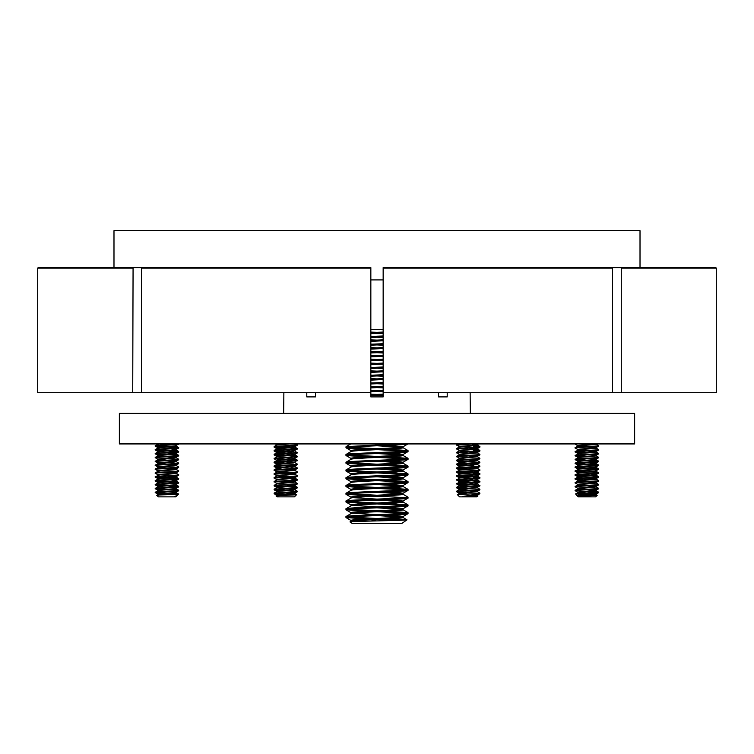 <?xml version="1.0" encoding="UTF-8"?>
<svg xmlns="http://www.w3.org/2000/svg" width="754" height="754" viewBox="0 0 754 754"><rect width="100%" height="100%" fill="white"/><g stroke="black" fill="none" stroke-linecap="round" stroke-linejoin="round"><path stroke-width="1.13" d="M634.642 413.39L119.358 413.39L119.358 443.927L634.642 443.927L634.642 413.39M186.37 267.604L38.19 267.604L37.7 268.094L37.7 392.711L370.845 392.711L370.845 352.806M470.128 392.711L470.336 413.39M438.498 392.711L438.498 396.896L447.207 396.896L447.207 392.711M370.845 268.094L141.432 268.094L141.78 267.604L370.845 267.604L370.845 396.896L383.155 396.896L383.155 392.711L612.568 392.711L612.568 268.094L612.22 267.604L383.155 267.604L383.155 392.711M315.502 396.896L306.793 396.896L315.502 396.896L315.502 392.711M306.793 396.896L306.793 392.711M283.872 392.711L283.664 413.39M141.432 268.094L141.432 392.711M133.072 267.604L132.723 392.711M567.63 267.604L715.81 267.604L640.014 267.604L640.014 230.667L113.986 230.667L113.986 267.604L38.19 267.604M383.155 329.705L370.845 329.658L370.845 332.618L383.155 332.052M383.155 344.701L370.845 345.172L370.845 348.131L383.155 347.566M715.81 267.604L716.3 268.094L621.277 268.094L621.277 392.711L716.3 392.711L716.3 268.094L716.3 392.711M621.277 392.711L612.568 392.711M621.277 268.094L620.928 267.604M438.498 396.896L447.207 396.896M595.999 494.539L597.225 495.284L595.669 496.848L578.214 496.848L577.828 496.066M597.225 495.284L577.828 496.462M579.091 494.37L590.9 494.822M577.922 496.462L595.029 494.907L596.056 494.615L595.632 493.936L590.853 493.436M578.855 496.368C572.927 495.717 590.109 495.067 595.029 494.426L596.056 494.124M578.855 492.965C572.927 492.324 590.109 491.674 595.029 491.033L596.056 490.731L595.632 490.062L590.853 489.553M586.942 493.154L578.855 492.485C572.927 491.834 590.109 491.193 595.029 490.543L596.056 490.251M578.855 489.092C572.927 488.441 590.109 487.8 595.029 487.15L596.056 486.858L595.632 486.179L590.853 485.68M586.942 489.28L578.855 488.611C572.927 487.961 590.109 487.31 595.029 486.669L596.056 486.368M578.855 485.208C572.927 484.568 590.109 483.917 595.029 483.276L596.056 482.975L595.632 482.306L590.853 481.797M578.855 484.728C572.927 484.087 590.109 483.437 595.029 482.786L596.056 482.494M583.04 481.74L578.855 481.335C572.927 480.684 590.109 480.044 595.029 479.393L596.056 479.101L596.056 478.611L595.029 478.913C590.109 479.553 572.927 480.204 578.855 480.854M583.04 477.857L577.894 477.084L575.311 478.611L577.894 480.628M578.855 477.461C572.927 476.811 590.109 476.16 595.029 475.52L596.056 474.775M583.04 475.981L576.621 475.52C569.063 474.869 590.976 474.228 597.262 473.578L598.525 473.342L595.029 475.029C590.109 475.68 572.927 476.33 578.855 476.971L578.516 476.924M577.828 473.286L575.311 475.218L577.894 476.754M578.855 473.578C572.927 472.928 590.109 472.287 595.029 471.636L596.056 470.892M578.855 473.097C572.927 472.447 590.109 471.797 595.029 471.156L598.525 469.459L598.525 468.856L590.853 468.168M578.855 469.704C572.927 469.054 590.109 468.404 595.029 467.763L596.056 467.018M578.855 469.214C572.927 468.573 590.109 467.923 595.029 467.273L598.525 465.586L598.525 464.982L590.853 464.285M578.855 465.821C572.927 465.18 590.109 464.53 595.029 463.88L596.056 463.135M578.855 465.341C572.927 464.69 590.109 464.04 595.029 463.399L598.525 461.702L598.525 461.099L590.853 460.411M578.855 461.948C572.927 461.297 590.109 460.647 595.029 460.006L596.056 459.704L596.056 459.224L595.029 459.516C590.109 460.166 572.927 460.817 578.855 461.457M578.855 458.064C572.927 457.424 590.109 456.773 595.029 456.123L596.056 455.831L595.632 455.162L590.853 454.653M578.855 457.584C572.927 456.933 590.109 456.293 595.029 455.642L596.056 455.341M578.855 454.191C572.927 453.54 590.109 452.89 595.029 452.249L596.056 451.948L595.632 451.278L590.853 450.769M578.855 453.701C572.927 453.06 590.109 452.409 595.029 451.759L596.056 451.467M583.04 450.713L578.855 450.308C572.927 449.667 590.109 449.016 595.029 448.366L596.056 448.074L595.632 447.405L590.853 446.896M578.855 449.827C572.927 449.177 590.109 448.536 595.029 447.885L596.056 447.584M577.828 445.652L575.311 448.074L577.894 449.601M583.04 446.83L578.855 446.434C572.927 445.784 590.109 445.133 595.029 444.492L596.056 443.927M586.942 446.622L578.855 445.944C572.927 445.303 590.109 444.653 595.029 444.012L595.5 443.927M595.368 494.37L586.942 493.644M595.368 490.496L586.942 489.761M595.368 486.613L586.942 485.887M595.368 482.739L586.942 482.004M595.368 478.856L586.942 478.13M595.99 474.813L590.853 474.04M595.368 451.712L586.942 450.977M595.368 447.838L586.942 447.103M576.621 444.492L575.311 444.191L576.386 443.927M595.999 444.125L598.572 445.652L597.262 445.944C590.976 446.594 569.063 447.235 576.621 447.885L576.197 447.838M598.572 445.652L597.262 446.434C590.976 447.075 569.063 447.725 576.621 448.366L575.359 448.13M586.942 452.438L576.197 451.712M583.04 452.711L575.359 452.014L577.894 449.94M576.621 451.759C569.063 451.118 590.976 450.468 597.262 449.827L598.572 449.525L595.999 447.999M576.621 452.249C569.063 451.599 590.976 450.958 597.262 450.308L598.572 449.525M586.942 456.311L576.197 455.586M583.04 456.594L575.359 455.887L577.894 453.814M576.621 455.642C569.063 454.992 590.976 454.351 597.262 453.701L598.572 453.408L595.999 451.882M576.621 456.123C569.063 455.482 590.976 454.832 597.262 454.191L598.572 453.408M586.942 460.194L576.197 459.469M583.04 460.468L575.359 459.77L577.894 457.697M576.621 459.516C569.063 458.875 590.976 458.225 597.262 457.584L598.572 457.282L595.999 455.755M576.621 460.006C569.063 459.356 590.976 458.715 597.262 458.064L598.572 457.282M586.942 464.068L576.197 463.342M583.04 464.351L575.359 463.644L577.894 461.571M576.621 463.399C569.063 462.749 590.976 462.108 597.262 461.457L598.572 461.165M576.621 463.88C569.063 463.239 590.976 462.588 597.262 461.948L598.525 461.702M586.942 467.951L576.197 467.226M583.04 468.225L575.359 467.527L577.894 465.454M576.621 467.273C569.063 466.632 590.976 465.981 597.262 465.341L598.572 465.039M576.621 467.763C569.063 467.112 590.976 466.472 597.262 465.821L598.525 465.586M586.942 471.825L576.197 471.099M583.04 472.098L575.359 471.401L577.894 469.327M576.621 471.156C569.063 470.505 590.976 469.865 597.262 469.214L598.572 468.922M576.621 471.636C569.063 470.996 590.976 470.345 597.262 469.704L598.525 469.459M586.942 475.708L576.197 474.982M576.621 475.029C569.063 474.389 590.976 473.738 597.262 473.097L598.035 472.607L590.853 472.042M576.621 475.52L575.359 475.284M595.999 475.143L598.572 476.679L597.262 476.971C590.976 477.621 569.063 478.262 576.621 478.913L576.197 478.856M583.04 479.855L575.359 479.158M576.621 479.393C569.063 478.752 590.976 478.102 597.262 477.461L598.572 476.679M576.621 482.786C569.063 482.145 590.976 481.495 597.262 480.854L598.572 480.552L597.262 481.335C590.976 481.985 569.063 482.626 576.621 483.276L575.311 482.494L577.894 480.967M576.621 486.669C569.063 486.019 590.976 485.378 597.262 484.728L598.572 484.436L597.262 485.208C590.976 485.859 569.063 486.509 576.621 487.15L575.311 486.368L577.894 484.841M576.621 490.543C569.063 489.902 590.976 489.252 597.262 488.611L598.572 488.309L597.262 489.092C590.976 489.742 569.063 490.383 576.621 491.033L575.311 490.251L577.894 488.724M597.696 461.41L586.942 460.675M597.696 465.284L586.942 464.558M597.696 469.167L586.942 468.432M598.525 473.342L598.572 472.796M598.525 476.613L590.853 475.925M598.572 480.552L595.999 479.026M598.572 484.436L595.999 482.899M598.572 488.309L595.999 486.782M577.894 496.141L576.895 495.529L581.579 493.936L575.849 493.936L598.572 492.183L590.853 491.429M581.579 493.936L597.262 492.965L598.572 492.183M597.696 492.437L586.942 491.702M575.849 493.936L576.895 495.529M281.694 496.848L276.991 496.848L276.039 495.906L281.053 495.472C293.033 495.039 303.306 494.633 290.94 494.247L296.605 494.633L294.437 496.848L281.694 496.848M276.058 495.859L293.806 493.936L294.833 493.644L294.409 492.965L289.922 492.485M276.595 495.548L277.02 494.907L294.833 493.154M294.135 493.399L285.719 492.673M274.965 493.399L282.213 493.936L275.389 493.936L274.136 493.7L274.126 493.097L277.02 491.514L293.806 490.062L294.833 489.761L294.409 489.092L289.621 488.583M276.595 491.665L277.02 491.033L294.833 489.28M281.808 490.524L275.389 490.062L274.136 489.827L274.126 489.223L277.02 487.64L294.833 485.887L294.409 485.208L289.621 484.709M276.595 487.791L277.02 487.15L294.833 485.397M294.135 485.642L285.719 484.916M281.808 486.65L275.389 486.179L274.136 485.944L274.126 485.34L277.02 483.757L293.806 482.306L294.833 482.004L294.409 481.335L289.621 480.826M276.595 483.908L277.02 483.276L294.833 481.523M294.135 481.768L285.719 481.033M276.661 483.54L274.079 481.523L277.02 479.883L294.833 478.13L294.409 477.461L289.621 476.952M276.595 480.034L277.02 479.393L294.833 477.64M294.135 477.885L285.719 477.159M276.661 479.657L274.079 477.64L277.02 476L294.833 474.247L294.409 473.578L289.621 473.069M285.719 476.679L277.293 475.953M276.595 476.151L277.02 475.52L294.833 473.766M294.135 474.012L285.719 473.286M276.661 475.783L274.079 473.766L277.02 472.127L294.833 470.373L294.409 469.704L289.922 469.214M285.719 472.796L277.293 472.07M276.595 472.277L277.02 471.636L294.833 469.883M281.808 469.129L276.595 468.432M276.661 471.9L274.079 469.883L277.02 468.243L294.833 466.49L294.409 465.821L289.621 465.312M276.595 468.394L277.02 467.763L294.833 466.01M276.595 464.558L293.806 462.909L294.833 462.174M276.595 464.521L277.02 463.88L294.767 462.211L297.302 460.138L291.082 459.516M281.808 459.497L274.616 458.555L297.302 456.858L293.806 458.555L277.02 460.006L276.595 460.675L293.806 459.035L294.833 458.291M289.922 458.064L285.719 457.772M274.079 458.734L277.02 456.613L293.806 455.162L294.833 454.417M276.595 456.764L277.02 456.123L294.767 454.455L297.349 452.918L294.767 450.911M289.922 454.191L285.719 453.889M281.808 453.616L276.595 452.918M281.808 455.623L274.136 454.916L274.126 454.313L276.661 452.843L293.806 451.278L294.833 450.534M276.595 452.881L277.02 452.249L294.767 450.572L297.302 448.498L291.082 447.885M289.922 450.308L285.719 450.015M281.808 449.742L276.595 449.045M281.808 451.74L274.136 451.043L274.126 450.44L276.661 448.969L293.806 447.405L294.833 446.622L277.02 448.366L276.595 449.007M289.922 446.434L285.719 446.132M281.808 447.867L274.136 447.16L274.126 446.557L276.661 445.086L289.545 443.927M276.595 445.124L277.02 444.492L282.571 443.927M294.135 489.525L289.922 489.092M294.135 470.138L289.922 469.704M294.135 466.255L289.922 465.821M281.808 443.983L280.827 443.927M285.719 447.584L274.965 446.868M274.126 446.557L296.039 444.973L297.349 444.681L296.105 443.927M274.079 447.103L296.039 445.463L297.349 444.681M291.082 451.759L289.621 451.684M285.719 451.467L274.965 450.741M274.126 450.44L297.349 448.555M291.082 452.249L285.719 451.948M274.079 450.977L297.302 449.101M285.719 455.341L274.965 454.624M274.126 454.313L297.349 452.438M274.079 454.86L297.302 452.984M285.719 459.224L274.965 458.498M274.126 458.196L296.039 456.613L296.812 456.123L291.082 455.642M296.463 460.44L285.719 459.704M285.719 463.097L274.965 462.381M281.808 463.38L274.136 462.673L274.616 461.948L297.349 460.194M274.079 462.617L297.302 460.741M281.808 467.254L275.389 466.792L274.136 466.556L274.126 465.953L296.039 464.37L297.349 464.068L294.767 462.541M274.079 466.49L296.039 464.85L297.349 464.068M274.126 469.827L296.039 468.243L297.349 467.951L294.767 466.424M274.079 470.373L296.039 468.734L297.349 467.951M274.126 473.71L296.039 472.127L297.349 471.825L294.767 470.298M274.079 474.247L296.039 472.607L297.349 471.825M274.126 477.584L296.039 476L297.349 475.708L294.767 474.181M274.079 478.13L296.039 476.49L297.349 475.708M274.126 481.467L296.039 479.883L296.812 479.393L291.082 478.913M274.079 482.004L296.039 480.364L297.349 479.582M274.126 489.223L296.039 487.64L296.812 487.15L289.621 486.584M274.126 485.34L296.039 483.757L297.349 483.465L294.767 481.938M274.079 485.887L296.039 484.247L297.349 483.465M285.719 490.251L274.965 489.525M274.079 489.761L296.039 488.121L297.349 487.338M296.463 448.8L291.082 448.366M297.302 456.858L297.349 456.311M296.463 456.556L291.082 456.123M296.463 468.196L291.082 467.763M274.126 493.097L296.039 491.514L297.349 491.222L294.767 489.695M279.244 494.615L275.389 493.936C272.741 493.616 274.399 493.295 280.347 492.965L296.039 492.004L297.349 491.222M296.463 491.467L291.082 491.033M282.213 493.936L286.379 494.077M170.96 493.37L178.557 494.021L176.879 495.698L174.381 496.462L176.172 496.462L175.786 496.848L158.331 496.848L156.775 495.284L158.001 494.539M172.421 493.936L177.105 494.247C171.205 494.633 150.866 495.039 158.095 495.472M159.537 494.982L157.944 494.615M174.381 496.462L176.879 495.698M163.1 494.822L158.632 494.37M158.971 494.907C153.043 494.266 170.225 493.616 175.145 492.965L176.172 492.23M163.147 491.429L158.971 491.033C153.043 490.383 170.225 489.742 175.145 489.092L176.172 488.79L176.172 488.309L175.145 488.611C170.225 489.252 153.043 489.902 158.971 490.543M158.971 494.426C153.043 493.776 170.225 493.135 175.145 492.485L178.641 490.788L178.641 490.194L170.96 489.497M158.971 487.15C153.043 486.509 170.225 485.859 175.145 485.208L176.172 484.916L176.172 484.436L175.145 484.728C170.225 485.378 153.043 486.019 158.971 486.669M158.971 483.276C153.043 482.626 170.225 481.985 175.145 481.335L176.172 481.033L175.748 480.364L170.96 479.855M158.971 482.786C153.043 482.145 170.225 481.495 175.145 480.854L176.172 480.552M158.971 479.393C153.043 478.752 170.225 478.102 175.145 477.461L176.172 477.159L175.748 476.49L170.96 475.981M175.484 476.924L167.058 476.189M158.971 478.913C153.043 478.262 170.225 477.621 175.145 476.971L176.172 476.679M163.147 477.923L155.475 477.216L158.001 475.143L158.971 475.52C153.043 474.869 170.225 474.228 175.145 473.578L176.172 473.286L175.748 472.607L170.96 472.098M175.484 473.041L167.058 472.315M158.971 475.029C153.043 474.389 170.225 473.738 175.145 473.097L176.172 472.796M158.971 471.636C153.043 470.996 170.225 470.345 175.145 469.704L176.172 469.403L175.748 468.734L170.96 468.225M175.484 469.167L167.058 468.432M163.147 468.168L158.001 467.386L155.428 469.403L158.01 470.93M158.971 471.156C153.043 470.505 170.225 469.865 175.145 469.214L176.172 468.922M167.058 467.951L158.632 467.226M158.971 467.763C153.043 467.112 170.225 466.472 175.145 465.821L176.172 465.529L175.748 464.85L170.96 464.351M175.484 465.284L167.058 464.558M163.147 464.285L158.001 463.512L155.428 465.529L158.01 467.056M158.971 467.273C153.043 466.632 170.225 465.981 175.145 465.341L176.172 465.039M167.058 464.068L158.971 463.399C153.043 462.749 170.225 462.108 175.145 461.457L175.748 460.977L170.96 460.468M158.971 463.88C153.043 463.239 170.225 462.588 175.145 461.948L176.172 461.165M175.484 461.41L167.058 460.675M163.147 460.411L158.971 460.006C153.043 459.356 170.225 458.715 175.145 458.064L176.172 457.772L175.748 457.094L170.96 456.594M167.058 460.194L158.971 459.516C153.043 458.875 170.225 458.225 175.145 457.584L176.172 457.282M175.484 457.527L167.058 456.801M158.971 456.123C153.043 455.482 170.225 454.832 175.145 454.191L176.172 453.889L175.748 453.22L170.96 452.711M175.484 453.654L167.058 452.918M158.971 455.642C153.043 454.992 170.225 454.351 175.145 453.701L176.172 453.408M158.971 452.249C153.043 451.599 170.225 450.958 175.145 450.308L176.172 449.563M158.971 451.759C153.043 451.118 170.225 450.468 175.145 449.827L178.641 448.13L178.641 447.527L170.96 446.83M176.172 449.525L170.96 448.837M158.971 448.366C153.043 447.725 170.225 447.075 175.145 446.434L176.172 445.689M158.971 447.885C153.043 447.235 170.225 446.594 175.145 445.944L178.689 443.927M157.944 459.224L155.428 461.646L158.01 463.173M163.147 446.896L155.475 446.189L155.475 445.595L158.783 443.927M167.058 446.622L156.738 445.944C149.169 445.303 171.092 444.653 177.379 444.012L177.982 443.927M156.738 446.434C149.169 445.784 171.092 445.133 177.379 444.492L178.641 444.257M167.058 450.496L156.738 449.827C149.169 449.177 171.092 448.536 177.379 447.885L178.689 447.584M163.147 450.769L156.738 450.308C149.169 449.667 171.092 449.016 177.379 448.366L178.641 448.13M177.803 447.838L167.058 447.103M156.304 453.654L156.738 453.701C149.169 453.06 171.092 452.409 177.379 451.759L178.151 451.278L170.96 450.713M163.147 454.653L156.738 454.191C149.169 453.54 171.092 452.89 177.379 452.249L178.689 451.467M177.803 451.712L167.058 450.977M156.738 457.584C149.169 456.933 171.092 456.293 177.379 455.642L178.151 455.162L170.96 454.587M158.001 455.755L155.428 457.282L156.738 458.064C149.169 457.424 171.092 456.773 177.379 456.123L178.689 455.341M156.738 461.457C149.169 460.817 171.092 460.166 177.379 459.516L178.689 459.224L176.106 457.697M156.738 461.948C149.169 461.297 171.092 460.647 177.379 460.006L178.689 459.224M156.738 465.341C149.169 464.69 171.092 464.04 177.379 463.399L178.689 463.097L176.106 461.571M155.475 465.586L156.738 465.821C149.169 465.18 171.092 464.53 177.379 463.88L178.689 463.097M156.738 469.214C149.169 468.573 171.092 467.923 177.379 467.273L178.689 466.98L176.106 465.454M155.475 469.459L156.738 469.704C149.169 469.054 171.092 468.404 177.379 467.763L178.689 466.98M156.304 473.041L156.738 473.097C149.169 472.447 171.092 471.797 177.379 471.156L178.689 470.854L176.106 469.327M158.001 471.269L155.428 472.796L156.738 473.578C149.169 472.928 171.092 472.287 177.379 471.636L178.689 470.854M167.058 477.64L156.738 476.971C149.169 476.33 171.092 475.68 177.379 475.029L178.689 474.737L176.106 473.21M156.738 477.461C149.169 476.811 171.092 476.16 177.379 475.52L178.689 474.737M167.058 481.523L156.738 480.854C149.169 480.204 171.092 479.553 177.379 478.913L178.151 478.422L170.96 477.857M163.147 481.797L156.738 481.335C149.169 480.684 171.092 480.044 177.379 479.393L178.689 478.611M177.803 478.856L167.058 478.13M167.058 485.397L156.738 484.728C149.169 484.087 171.092 483.437 177.379 482.786L178.151 482.306L170.96 481.74M163.147 485.68L156.738 485.208C149.169 484.568 171.092 483.917 177.379 483.276L178.689 482.494M177.803 482.739L167.058 482.004M167.058 489.28L156.738 488.611C149.169 487.961 171.092 487.31 177.379 486.669L178.151 486.179L170.96 485.614M163.147 489.553L156.738 489.092C149.169 488.441 171.092 487.8 177.379 487.15L178.689 486.368M177.803 486.613L167.058 485.887M167.058 493.154L156.738 492.485C149.169 491.834 171.092 491.193 177.379 490.543L178.689 490.251M163.147 493.436L156.738 492.965C149.169 492.324 171.092 491.674 177.379 491.033L178.641 490.788M156.738 450.308L155.428 449.525L158.001 447.999M156.738 454.191L155.428 453.408L158.001 451.882M156.738 481.335L155.428 480.552L158.001 479.026M156.738 485.208L155.428 484.436L158.001 482.899M156.738 489.092L155.428 488.309L158.001 486.782M156.738 492.965L155.428 492.183L158.001 490.656M345.973 516.547L345.973 517.517C344.041 516.226 409.959 514.935 408.027 513.644L408.027 512.673C409.959 513.964 344.041 515.255 345.973 516.547L351.11 513.531M402.89 516.66L408.027 513.644M370.845 336.444L383.155 335.973M370.845 337.415L383.155 336.944M370.845 344.201L383.155 343.73M370.845 351.958L383.155 351.487M370.845 352.929L383.155 352.457M370.845 359.715L383.155 359.243M370.845 360.685L383.155 360.214M370.845 367.471L383.155 367M370.845 368.442L383.155 367.971M370.845 375.228L383.155 374.757M370.845 376.199L383.155 375.728M370.845 382.985L383.155 382.514M370.845 383.956L383.155 383.484M370.845 390.742L383.155 390.27M370.845 391.712L383.155 391.241M366.039 449.214L350.129 448.357L346.058 447.801L346.058 446.651L396.972 443.927M345.973 447.716C344.041 446.415 409.959 445.124 408.027 443.833M345.973 454.502L345.973 455.463C344.041 454.172 409.959 452.881 408.027 451.589L408.027 450.619C409.959 451.919 344.041 453.201 345.973 454.502L351.11 451.476M402.89 454.605L408.027 451.589M345.973 462.259L345.973 463.22C344.041 461.929 409.959 460.637 408.027 459.346L408.027 458.375C409.959 459.676 344.041 460.958 345.973 462.259L351.11 459.233M402.89 462.362L408.027 459.346M345.973 470.015L345.973 470.977C344.041 469.685 409.959 468.394 408.027 467.103L408.027 466.132C409.959 467.423 344.041 468.715 345.973 470.015L351.11 466.99M351.015 474.86C349.385 473.569 404.615 472.277 402.985 470.977L402.985 470.015L408.027 467.103M345.973 477.772L345.973 478.733C344.041 477.442 409.959 476.151 408.027 474.86L408.027 473.889C409.959 475.18 344.041 476.471 345.973 477.772L351.11 474.747M402.89 477.876L408.027 474.86M345.973 485.519L345.973 486.49C344.041 485.199 409.959 483.908 408.027 482.617L408.027 481.646C409.959 482.937 344.041 484.228 345.973 485.519L351.11 482.503M402.89 485.633L408.027 482.617M345.973 493.276L345.973 494.247C344.041 492.956 409.959 491.665 408.027 490.373L408.027 489.403C409.959 490.694 344.041 491.985 345.973 493.276L351.11 490.26M402.89 493.389L408.027 490.373M345.973 501.033L345.973 502.004C344.041 500.713 409.959 499.421 408.027 498.13L408.027 497.159C409.959 498.451 344.041 499.742 345.973 501.033L351.11 498.017M351.015 505.887C349.385 504.586 404.615 503.304 402.985 502.004L402.985 501.033L408.027 498.13M345.973 508.79L345.973 509.761C344.041 508.469 409.959 507.178 408.027 505.887L408.027 504.916C409.959 506.207 344.041 507.499 345.973 508.79L351.11 505.774M351.015 513.644C349.385 512.343 404.615 511.061 402.985 509.761L402.985 508.79L408.027 505.887M377 332.335L370.845 332.099M383.155 333.541L377 333.306M377 340.092L370.845 339.856M377 347.848L370.845 347.613M377 355.605L370.845 355.37M377 363.362L370.845 363.126M377 371.119L370.845 370.883M377 378.876L370.845 378.64M377 386.632L370.845 386.397M383.155 387.829L377 387.603M377 394.389L370.845 394.154M383.155 395.586L377 395.36M408.027 450.619L387.961 449.12M377 448.677L348.235 447.226M405.765 451.109L377 449.648M408.027 458.375L387.961 456.877M377 456.434L348.235 454.982M405.765 458.866L377 457.405M366.039 456.971L345.973 455.463M408.027 466.132L387.961 464.634M377 464.191L348.235 462.739M405.765 466.622L377 465.161M366.039 464.728L345.973 463.22M408.027 473.889L387.961 472.39M377 471.947L348.235 470.496M405.765 474.37L377 472.918M366.039 472.485L345.973 470.977M408.027 481.646L387.961 480.147M377 479.704L348.235 478.253M405.765 482.126L377 480.675M366.039 480.241L345.973 478.733M408.027 489.403L387.961 487.904M377 487.461L348.235 486.01M405.765 489.883L377 488.432M366.039 487.998L345.973 486.49M408.027 497.159L402.89 494.143M377 495.218L348.235 493.766M405.765 497.64L377 496.189M366.039 495.755L345.973 494.247M408.027 504.916L387.961 503.418M377 502.975L348.235 501.523M405.765 505.397L377 503.945M366.039 503.512L345.973 502.004M408.027 512.673L387.961 511.165M377 510.731L348.235 509.28M405.765 513.154L377 511.702M366.039 511.269L345.973 509.761M370.845 333.588L383.155 333.023M351.015 521.4C349.385 520.1 404.615 518.818 402.985 517.517L402.985 516.547L399.507 515.906L387.961 515.142M351.015 521.344L351.015 520.43C349.385 519.129 404.615 517.847 402.985 516.547M351.015 513.587L351.015 512.673C349.385 511.372 404.615 510.09 402.985 508.79L387.961 507.385M351.015 505.83L351.015 504.916C349.385 503.615 404.615 502.334 402.985 501.033L387.961 499.629M351.015 498.13C349.385 496.829 404.615 495.548 402.985 494.247L402.985 493.276L399.507 492.635L387.961 491.872M351.015 498.074L351.015 497.159C349.385 495.868 404.615 494.577 402.985 493.276M351.015 490.373C349.385 489.073 404.615 487.791 402.985 486.49L402.985 485.576M351.015 490.317L351.015 489.403C349.385 488.111 404.615 486.82 402.985 485.519L387.961 484.115M351.015 482.617C349.385 481.316 404.615 480.034 402.985 478.733L402.985 477.772L399.507 477.122L387.961 476.358M351.015 482.56L351.015 481.646C349.385 480.355 404.615 479.063 402.985 477.772M351.015 474.803L351.015 473.889C349.385 472.598 404.615 471.307 402.985 470.015L387.961 468.602M351.015 467.103C349.385 465.812 404.615 464.521 402.985 463.22L402.985 462.259L399.507 461.608L387.961 460.845M351.015 467.046L351.015 466.132C349.385 464.841 404.615 463.55 402.985 462.259M351.015 459.346C349.385 458.055 404.615 456.764 402.985 455.463L402.985 454.502L399.507 453.851L387.961 453.088M351.015 459.29L351.015 458.375C349.385 457.084 404.615 455.793 402.985 454.502M351.015 451.589C349.385 450.298 404.615 449.007 402.985 447.716L402.985 446.802M351.015 451.533L351.015 450.619C349.385 449.327 404.615 448.036 402.985 446.745L387.961 445.331M370.845 395.643L383.155 395.068M370.845 394.672L383.155 394.106M370.845 387.886L383.155 387.311M370.845 386.915L383.155 386.35M370.845 380.129L383.155 379.554M370.845 379.158L383.155 378.593M370.845 372.372L383.155 371.807M370.845 371.402L383.155 370.836M370.845 364.616L383.155 364.05M370.845 363.645L383.155 363.079M370.845 356.859L383.155 356.293M370.845 355.888L383.155 355.322M370.845 349.102L383.155 348.536M370.845 341.345L383.155 340.78M370.845 340.374L383.155 339.809M401.09 517.037L377 515.576M377 514.614L352.91 513.154M401.09 509.28L377 507.828M377 506.858L352.91 505.397M401.09 501.523L377 500.072M377 499.101L352.91 497.64M401.09 493.766L377 492.315M401.09 486.01L377 484.558M401.09 478.253L377 476.801M401.09 470.496L377 469.045M401.09 462.739L377 461.288M401.09 454.982L377 453.531M401.09 447.226L377 445.774M383.155 391.76L377 391.477M383.155 384.003L377 383.72M383.155 376.246L377 375.963M383.155 368.489L377 368.206M383.155 360.732L377 360.45M377 359.479L370.845 359.196M383.155 352.976L377 352.693M377 351.722L370.845 351.439M383.155 345.219L377 344.936M383.155 337.462L377 337.179M402.005 523.333L351.995 523.333L350.035 521.966C347.707 521.212 408.291 520.505 407 519.836L402.005 523.333M351.11 521.287L350.035 521.966M383.155 329.423L370.845 329.423M376.378 520.91L371.091 519.732M384.276 519.12L407 519.836L402.89 517.404M392.184 519.12L387.961 518.922M377 518.488L348.235 517.037M366.039 519.025L345.973 517.517M477.339 495.51L477.961 495.906L477.009 496.848L459.563 496.848L457.386 494.671L478.611 493.455L479.921 493.154L477.339 491.627M471.787 493.936L478.611 493.936L462.862 496.462L469.629 496.462C479.271 496.113 480.373 495.783 472.947 495.472L474.869 495.566M469.629 496.462L477.405 495.585L476.98 494.907L474.756 494.615M476.707 495.34L472.654 494.916M462.862 496.462L477.405 495.095M463.135 494.247L459.591 493.455L477.405 491.702L476.98 491.033L472.192 490.524M459.167 493.644L459.591 492.965L477.405 491.222M464.379 490.468L459.591 489.572L477.405 487.829L476.98 487.15L472.494 486.669M459.167 489.761L459.591 489.092L477.339 487.414L479.921 485.887L477.339 483.87M464.379 486.584L459.591 485.699L476.377 484.247L477.405 483.502M459.167 485.887L459.591 485.208L477.339 483.54L479.874 481.467L473.653 480.854M464.379 484.709L456.698 484.002L459.233 481.938L476.377 480.364L477.405 479.619M459.167 481.966L459.591 481.335L477.339 479.657L479.874 477.584L473.653 476.971M464.379 480.826L456.698 480.128L459.233 478.055L476.377 476.49L477.405 475.746L459.591 477.461L459.167 478.093M464.379 476.952L456.698 476.245L459.233 474.181L476.377 472.607L477.405 471.825L459.591 473.578L459.167 474.209M464.379 473.069L457.961 472.607L456.698 472.372L456.698 471.768L459.591 470.185L476.377 468.734L477.405 468.432L476.98 467.763L472.494 467.273M459.167 470.336L459.591 469.704L477.405 467.951M464.379 469.195L457.961 468.734L456.698 468.488L456.698 467.895L459.591 466.311L477.405 464.558L476.98 463.88L472.192 463.38M476.707 464.313L472.494 463.88M459.167 466.453L459.591 465.821L477.405 464.068M459.167 462.617L476.377 460.977L477.405 460.675L476.98 460.006L472.192 459.497M476.707 460.44L468.281 459.704M459.167 462.579L459.591 461.948L477.405 460.194M464.379 461.439L457.961 460.977L456.698 460.741L456.698 460.138L459.591 458.555L477.405 456.801L476.98 456.123L472.192 455.623M476.707 456.556L468.281 455.831M459.167 458.705L459.591 458.064L477.405 456.311M459.233 458.328L456.651 456.311L459.591 454.671L477.405 452.918L476.98 452.249L472.192 451.74M476.707 452.683L468.281 451.948M464.379 455.557L460.194 455.162L459.167 454.86L459.591 454.191L477.405 452.438M464.379 451.684L459.591 450.798L477.405 449.045L476.98 448.366L472.192 447.867M476.707 448.8L468.281 448.074M459.167 450.949L459.591 450.308L477.405 448.555M478.752 443.927L476.377 444.973L459.591 446.434L459.167 447.103L476.377 445.463L477.405 445.162L476.98 444.492L472.192 443.983M476.707 444.926L472.494 444.492M467.621 494.077L459.865 493.399M468.281 490.251L459.865 489.525M468.281 486.368L459.865 485.642M472.494 483.276L468.281 482.975M464.379 482.711L459.167 482.004M468.281 482.494L459.865 481.768M472.494 479.393L468.281 479.101M472.494 475.52L468.281 475.218M472.494 471.636L468.281 471.344M472.494 467.763L468.281 467.461M459.233 446.698L456.698 444.624L464.276 443.927M456.651 445.162L473.173 443.927M459.233 450.572L456.698 448.498L478.611 446.915L479.384 446.434L473.653 445.944M456.651 449.045L478.611 447.405L479.921 446.622M479.035 446.868L473.653 446.434M459.233 454.455L456.698 452.381L478.611 450.798L479.384 450.308L473.653 449.827M456.651 452.918L478.611 451.278L479.921 450.496M479.035 450.741L473.653 450.308M456.698 456.255L478.611 454.671L479.921 454.379L477.339 452.843M456.651 456.801L478.611 455.162L479.921 454.379M456.698 460.138L478.611 458.555L479.921 458.253L477.339 456.726M456.651 460.675L478.611 459.035L479.921 458.253M464.379 465.312L457.961 464.85L456.698 464.615L456.698 464.012L478.611 462.428L479.921 462.136L477.339 460.6M456.651 464.558L478.611 462.909L479.921 462.136M456.698 467.895L478.611 466.311L479.921 466.01L477.339 464.483M456.651 468.432L478.611 466.792L479.921 466.01M456.698 471.768L478.611 470.185L479.921 469.883L477.339 468.357M456.651 472.315L478.611 470.666L479.921 469.883M456.698 475.651L478.611 474.059L479.384 473.578L472.192 473.012M456.651 476.189L478.611 474.549L479.921 473.766M479.035 474.012L473.653 473.578M456.698 479.525L479.921 477.64M456.651 480.072L479.864 478.187M479.035 477.885L473.653 477.461M456.698 483.399L479.921 481.523M456.651 483.945L479.864 482.07M464.379 488.583L456.698 487.885L457.188 487.15L479.921 485.397M456.651 487.829L479.864 485.944M464.379 492.466L457.961 492.004L456.698 491.759L456.698 491.156L478.611 489.572L479.921 489.28L477.339 487.753M456.651 491.702L478.611 490.062L479.921 489.28M473.653 465.341L472.192 465.256M468.281 465.039L457.537 464.313M473.653 465.821L468.281 465.529M468.281 468.922L457.537 468.196M468.281 472.796L457.537 472.07M468.281 476.679L457.537 475.953M468.281 480.552L457.537 479.827M468.281 484.436L457.537 483.71M468.281 488.309L457.537 487.584M478.611 493.936L479.921 493.154M370.845 279.913L383.155 279.913M612.568 268.094L383.155 268.094M132.723 268.094L37.7 268.094M575.359 444.257L577.894 445.727M598.525 446.189L595.99 447.659M598.525 450.072L595.99 451.542M575.359 452.014L577.894 453.484M598.525 453.946L595.99 455.416M575.359 455.887L577.894 457.358M598.525 457.829L595.99 459.299M575.359 459.77L577.894 461.241M575.359 463.644L577.894 465.114M575.359 467.527L577.894 468.997M575.359 471.401L577.894 472.871M598.525 477.216L595.99 478.686M598.525 481.099L595.99 482.569M575.359 483.041L577.894 484.511M598.525 484.973L595.99 486.443M575.359 486.914L577.894 488.385M598.525 488.856L595.99 490.326M575.359 490.788L577.894 492.268M598.525 492.73L595.99 494.2M595.999 459.638L598.525 461.099M595.999 463.512L598.525 464.982M595.999 467.386L598.525 468.856M595.999 471.269L598.525 472.739M595.999 490.656L598.525 492.126M577.894 492.598L575.443 494.021M275.248 443.927L276.595 444.719M297.302 445.228L294.767 446.698M274.136 447.16L276.661 448.63M274.136 451.043L276.661 452.513M274.136 454.916L276.661 456.387M274.136 458.8L276.661 460.27M274.136 462.673L276.661 464.144M297.302 464.615L294.767 466.085M274.136 466.556L276.661 468.027M297.302 468.488L294.767 469.968M297.302 472.372L294.767 473.842M297.302 476.245L294.767 477.716M297.302 480.128L294.767 481.599M297.302 484.002L294.767 485.472M274.136 485.944L276.661 487.414M297.302 487.885L294.767 489.355M274.136 489.827L276.661 491.297M297.302 491.759L294.767 493.229M274.136 493.7L276.661 495.171M294.767 447.028L297.302 448.498M294.767 454.785L297.302 456.255M294.767 458.668L297.302 460.138M276.661 460.6L274.126 462.07M276.661 464.483L274.126 465.953M294.767 478.055L297.302 479.525M294.767 485.812L297.302 487.282M294.767 493.568L296.605 494.633M157.944 467.461L157.944 466.98M157.944 463.587L157.944 463.097M155.475 446.189L158.01 447.659M155.475 450.072L158.01 451.542M178.641 452.014L176.106 453.484M155.475 453.946L158.01 455.416M178.641 455.887L176.106 457.358M155.475 457.829L158.01 459.299M178.641 459.77L176.106 461.241M178.641 463.644L176.106 465.114M178.641 467.527L176.106 468.997M178.641 471.401L176.106 472.871M155.475 473.342L158.01 474.813M178.641 475.284L176.106 476.754M155.475 477.216L158.01 478.686M178.641 479.158L176.106 480.628M155.475 481.099L158.01 482.569M178.641 483.041L176.106 484.511M155.475 484.973L158.01 486.443M178.641 486.914L176.106 488.385M155.475 488.856L158.01 490.326M155.475 492.73L158.01 494.2M176.106 446.057L178.641 447.527M176.106 449.94L178.641 451.41M176.106 453.814L178.641 455.284M176.106 477.084L178.641 478.554M176.106 480.967L178.641 482.437M176.106 484.841L178.641 486.311M176.106 488.724L178.641 490.194M176.106 492.598L178.557 494.021M402.89 509.657L407.942 512.579M402.89 501.9L407.942 504.822M402.89 486.387L407.942 489.308M402.89 478.63L407.942 481.552M402.89 470.873L407.942 473.795M402.89 463.116L407.942 466.038M402.89 455.359L407.942 458.281M402.89 447.603L407.942 450.524M351.11 443.72L346.058 446.651M346.058 517.612L351.11 520.543M346.058 509.855L351.11 512.786M346.058 502.098L351.11 505.029M346.058 494.341L351.11 497.272M346.058 486.584L351.11 489.516M346.058 478.828L351.11 481.759M346.058 471.071L351.11 474.002M346.058 463.314L351.11 466.245M346.058 455.557L351.11 458.489M346.058 447.801L351.11 450.732M407.942 443.927L402.89 446.849M479.864 447.16L477.339 448.63M479.864 451.043L477.339 452.513M479.864 454.916L477.339 456.387M479.864 458.8L477.339 460.27M456.698 460.741L459.233 462.211M479.864 462.673L477.339 464.144M456.698 464.615L459.233 466.085M479.864 466.556L477.339 468.027M456.698 468.488L459.233 469.968M479.864 470.43L477.339 471.9M456.698 472.372L459.233 473.842M479.864 474.313L477.339 475.783M456.698 476.245L459.233 477.716M456.698 480.128L459.233 481.599M456.698 484.002L459.233 485.472M456.698 487.885L459.233 489.355M479.864 489.827L477.339 491.297M456.698 491.759L459.233 493.229M479.864 493.7L477.339 495.171M457.895 443.927L456.698 444.624M477.339 445.086L479.874 446.557M459.233 447.028L456.698 448.498M477.339 448.969L479.874 450.44M459.233 450.911L456.698 452.381M459.233 462.541L456.698 464.012M477.339 472.24L479.874 473.71M477.339 476.113L479.874 477.584M477.339 479.996L479.874 481.467M459.233 485.812L456.698 487.282M459.233 489.695L456.698 491.156M459.233 493.568L457.395 494.633"/></g></svg>
